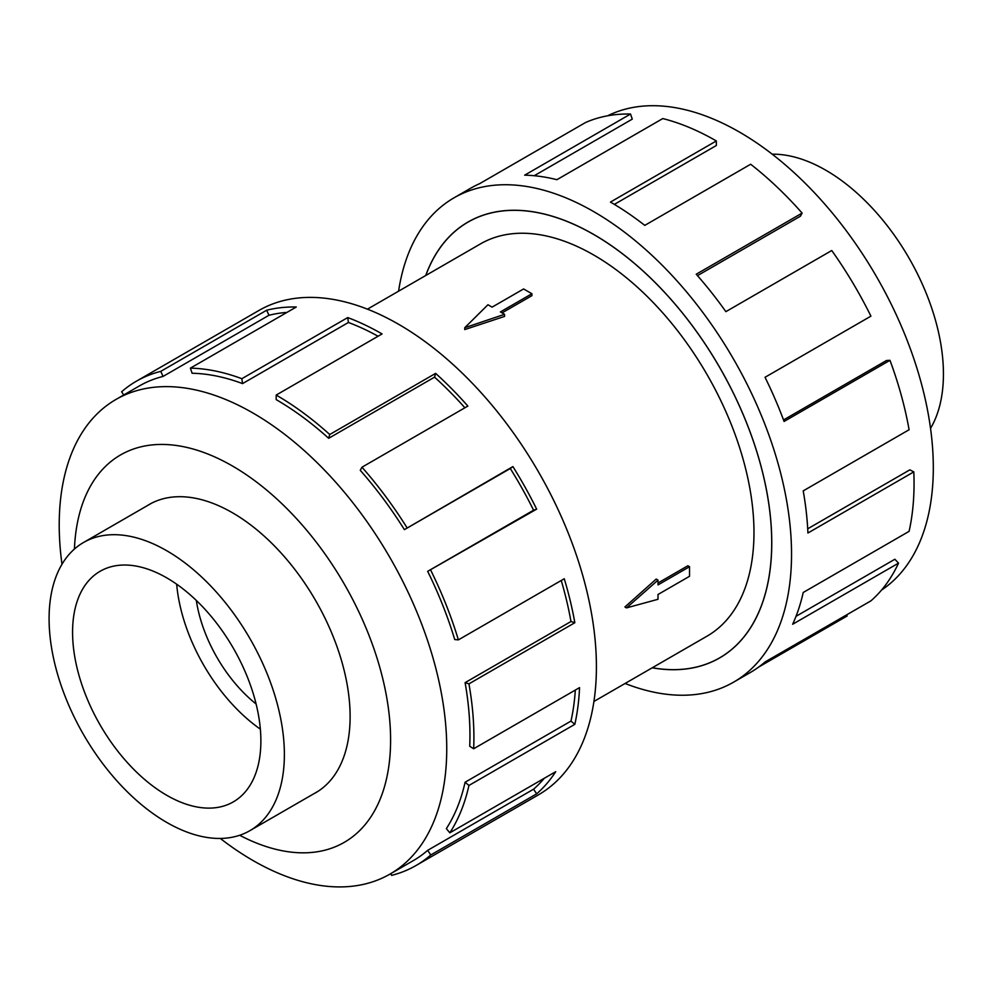 <?xml version="1.0" encoding="UTF-8"?>
<svg xmlns="http://www.w3.org/2000/svg" width="993" height="993" viewBox="0 0 993 993"><rect width="100%" height="100%" fill="white"/><g stroke="black" fill="none" stroke-linecap="round" stroke-linejoin="round"><path stroke-width="1.49" d="M652.289 667.755A251.589 145.251 -120 0 0 719.615 657.875A251.589 145.251 -120 0 0 758.18 456.271A251.589 145.251 -120 0 0 593.814 234.571A251.589 145.251 -120 0 0 468.026 222.109A251.589 145.251 -120 0 0 425.811 275.458M593.938 701.455L707.066 636.141A226.491 130.766 -120 0 0 741.783 454.645A226.491 130.766 -120 0 0 593.814 255.064A226.491 130.766 -120 0 0 480.575 243.844L367.447 309.158M531.913 293.742L500.41 311.926L504.556 314.322L464.749 327.727L487.96 304.739L492.106 307.135L523.621 288.951L531.913 293.742L531.913 295.653L502.061 312.882M504.556 314.322L504.556 316.419L464.749 329.577L464.749 327.727M624.907 606.971L656.199 579.068L658.011 580.123L626.509 607.89L624.907 606.971M658.011 583.003L687.864 565.762L689.527 566.718L658.011 584.914L658.011 580.123M772.219 154.188A166.377 96.06 60 0 1 825.791 170.213A166.377 96.06 60 0 1 930.528 428.393M166.725 822.415A166.377 96.06 -120 0 0 249.913 830.657A166.377 96.06 -120 0 0 275.421 697.334A166.377 96.06 -120 0 0 166.725 550.73A166.377 96.06 -120 0 0 83.536 542.488A166.377 96.06 -120 0 0 58.041 675.799A166.377 96.06 -120 0 0 166.725 822.415M166.725 577.852A133.149 76.871 60 0 1 253.712 695.187A133.149 76.871 60 0 1 233.305 801.885A133.149 76.871 60 0 1 166.725 795.281A133.149 76.871 60 0 1 79.738 677.946A133.149 76.871 60 0 1 100.156 571.26A133.149 76.871 60 0 1 166.725 577.852M607.691 115.771A274.031 158.21 60 0 1 739.537 132.119A274.031 158.21 60 0 1 917.16 368.962A274.031 158.21 60 0 1 881.536 590.078M398.59 291.172A279.616 161.437 60 0 1 454.012 197.83A279.616 161.437 60 0 1 593.814 211.683A279.616 161.437 60 0 1 776.489 458.083A279.616 161.437 60 0 1 733.628 682.141A279.616 161.437 60 0 1 625.081 683.469M846.595 614.89L847.166 615.97L758.689 667.048M733.628 682.141L750.261 672.546A279.616 161.437 -120 0 0 765.032 661.983L870.923 600.852A279.616 161.437 -120 0 0 898.528 563.13L792.637 624.262A279.616 161.437 -120 0 0 803.213 592.486L909.091 531.354A279.616 161.437 -120 0 0 913.808 471.886L807.917 533.018A279.616 161.437 -120 0 0 803.213 490.877L909.091 429.746A279.616 161.437 -120 0 0 889.976 360.322L784.085 421.454A279.616 161.437 -120 0 0 765.032 377.29L870.923 316.159A279.616 161.437 -120 0 0 831.749 250.521L725.871 311.653A279.616 161.437 -120 0 0 696.23 274.217L802.121 213.085A279.616 161.437 -120 0 0 750.671 164.242L644.78 225.374A279.616 161.437 -120 0 0 610.447 202.076L716.338 140.944L716.338 145.512L614.357 204.384M425.724 275.508A251.651 145.288 60 0 1 467.988 222.047A251.651 145.288 60 0 1 593.814 234.509A251.651 145.288 60 0 1 758.218 456.271A251.651 145.288 60 0 1 719.652 657.925A251.651 145.288 60 0 1 652.215 667.805M802.121 213.085L800.408 216.213L697.483 275.632M889.976 360.322L886.501 360.496L783.527 419.952M913.808 471.886L909.861 469.838L807.706 528.81M898.528 563.13L894.879 559.245L796.014 616.33M313.267 794.077A166.439 96.098 -120 0 0 315.65 792.774A166.439 96.098 -120 0 0 341.158 659.402A166.439 96.098 -120 0 0 232.424 512.736A166.439 96.098 -120 0 0 149.211 504.494A166.439 96.098 -120 0 0 146.89 505.909M220.297 838.44A274.031 158.21 -120 0 0 252.979 860.509A274.031 158.21 -120 0 0 389.988 874.088A274.031 158.21 -120 0 0 431.992 654.499A274.031 158.21 -120 0 0 252.979 413.026A274.031 158.21 -120 0 0 115.97 399.459A274.031 158.21 -120 0 0 61.988 564.235M239.661 835.262A223.698 129.152 -120 0 0 390.559 735.763A223.698 129.152 -120 0 0 232.424 465.99A223.698 129.152 -120 0 0 74.425 549.055M427.673 571.335A274.031 158.21 60 0 1 454.732 639.554L458.381 639.877L564.26 578.745A279.616 161.437 60 0 1 574.835 622.723L468.944 683.854L465.096 682.65A274.031 158.21 60 0 1 469.714 746.252L473.661 748.759L579.552 687.628A279.616 161.437 60 0 1 574.835 724.331L468.944 785.463L465.096 782.223A274.031 158.21 60 0 1 446.353 828.621L449.829 832.817L555.708 771.685A279.616 161.437 60 0 1 536.654 793.841L430.763 854.973A279.616 161.437 60 0 1 415.993 865.536L538.504 794.797A279.616 161.437 -120 0 0 581.364 570.739A279.616 161.437 -120 0 0 398.702 324.339A279.616 161.437 -120 0 0 258.888 310.486L136.376 381.213A279.616 161.437 60 0 1 160.767 371.37L266.658 310.238A279.616 161.437 60 0 1 296.286 307.011L190.395 368.142A279.616 161.437 60 0 1 241.845 378.705L347.736 317.574A279.616 161.437 60 0 1 382.069 333.933L276.191 395.065L276.191 399.633A274.031 158.21 60 0 1 328.671 438.298L329.738 434.512L435.617 373.38A279.616 161.437 60 0 1 467.864 406.075L361.973 467.206L360.26 470.322A274.031 158.21 60 0 1 404.399 529.641L512.897 466.586A279.616 161.437 60 0 1 536.654 509.136L427.673 571.335L533.564 510.203A274.031 158.21 -120 0 0 510.278 468.51L512.897 466.586M123.74 394.978L121.605 391.776A279.616 161.437 60 0 1 136.376 381.213M378.072 336.242A274.031 158.21 -120 0 0 348.419 322.477L347.736 317.574M190.395 368.142L192.108 373.256A274.031 158.21 60 0 1 242.54 383.608L348.419 322.477M286.965 312.398A274.031 158.21 -120 0 0 268.966 315.277L266.658 310.238M115.97 399.459L139.169 386.054A274.031 158.21 60 0 1 163.075 376.409L268.966 315.277M163.075 376.409L160.767 371.37M242.54 383.608L241.845 378.705M328.671 438.298L434.549 377.154L435.617 373.38M464.898 407.788A274.031 158.21 -120 0 0 434.549 377.154M276.191 395.065A279.616 161.437 60 0 1 329.738 434.512M404.399 529.641L510.278 468.51M533.564 510.203L536.654 509.136M361.973 467.206A279.616 161.437 60 0 1 407.018 527.73M465.096 682.65L570.975 621.519A274.031 158.21 -120 0 0 561.244 580.495M570.975 621.519L574.835 622.723M430.763 570.267A279.616 161.437 60 0 1 458.381 639.877M465.096 782.223L570.975 721.092A274.031 158.21 -120 0 0 575.319 690.073M570.975 721.092L574.835 724.331M468.944 683.854A279.616 161.437 60 0 1 473.661 748.759M430.763 854.973L427.673 850.343L533.564 789.199A274.031 158.21 -120 0 0 544.276 778.289M533.564 789.199L536.654 793.841M468.944 785.463A279.616 161.437 60 0 1 449.829 832.817M390.795 873.617L391.602 875.379A279.616 161.437 60 0 0 415.993 865.536M427.673 850.343A274.031 158.21 60 0 1 413.2 860.683L389.988 874.088M716.338 140.944A279.616 161.437 -120 0 0 662.778 118.564L556.899 179.696A279.616 161.437 -120 0 0 524.664 175.165L630.543 114.034L632.268 119.135L534.246 175.724M630.543 114.034A279.616 161.437 -120 0 0 585.51 122.536L479.619 183.68A279.616 161.437 -120 0 0 470.645 188.236L454.012 197.83M260.352 729.147A133.149 76.871 60 0 1 176.667 584.194M196.316 600.442A106.524 61.504 -120 0 0 256.107 704M626.509 607.89L658.011 599.288L658.011 594.497L689.527 576.3L689.527 566.718M470.918 220.434L468.026 222.109M317.971 791.359L249.913 830.657M151.594 503.19L83.536 542.488M722.507 656.199L719.615 657.875"/></g></svg>
